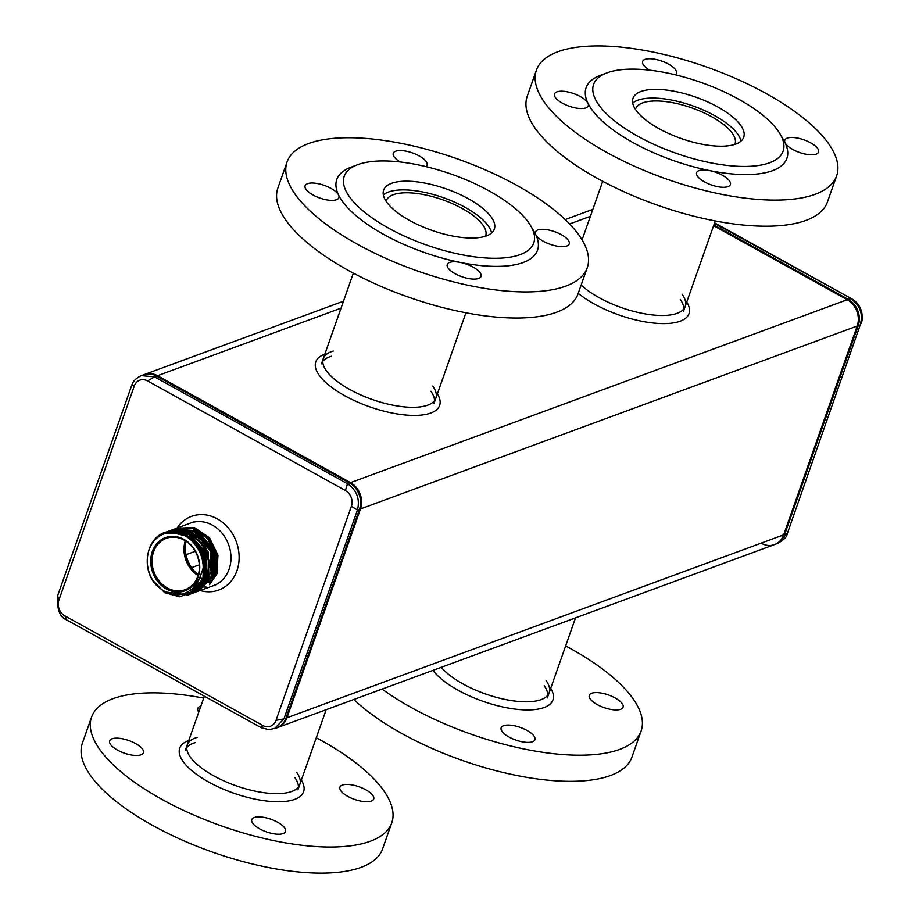 <?xml version="1.0" encoding="UTF-8"?>
<svg xmlns="http://www.w3.org/2000/svg" width="919" height="919" viewBox="0 0 919 919"><rect width="100%" height="100%" fill="white"/><g stroke="black" fill="none" stroke-linecap="round" stroke-linejoin="round"><path stroke-width="1.38" d="M761.46 543.347A19.896 16.818 -110.2 0 0 774.464 544.611A19.896 16.818 -110.2 0 0 783.677 534.847L857.209 326.027A19.896 16.818 -110.2 0 0 847.261 299.72L713.626 225.695L847.261 299.72L350.53 482.636L157.54 375.722A19.896 16.818 -110.2 0 0 144.536 374.458L141.308 375.653C136.069 378.134 132.899 381.305 131.831 385.153M774.464 544.611A19.896 16.818 -110.2 0 0 783.677 534.847L784.665 534.479L858.208 325.659L784.665 534.479L786.698 533.732L777.715 543.416L775.464 544.243A19.896 16.818 -110.2 0 0 784.665 534.479A19.896 16.818 69.8 0 1 775.464 544.243L277.733 727.526A19.896 16.818 -110.2 0 0 286.946 717.773L360.478 508.942A19.896 16.818 -110.2 0 0 350.53 482.636L157.54 375.722A19.896 16.818 -110.2 0 0 144.536 374.458L343.476 301.202M66.857 620.026L261.444 727.825L269.141 729.675L276.734 727.894A19.896 16.818 -110.2 0 0 285.947 718.141L286.946 717.773L360.478 508.942L857.209 326.027A19.896 16.818 -110.2 0 0 847.261 299.72L848.248 299.353L713.902 224.925L848.248 299.353L850.282 298.606C860.023 304.924 863.343 313.689 860.23 324.912L858.208 325.659A19.896 16.818 -110.2 0 0 848.248 299.353A19.896 16.818 69.8 0 1 858.208 325.659L857.209 326.027L783.677 534.847L286.946 717.773A19.896 16.818 -110.2 0 1 277.733 727.526L276.734 727.894A19.896 16.818 -110.2 0 0 285.947 718.141L359.478 509.31A19.896 16.818 -110.2 0 0 349.53 483.003L156.54 376.089A19.896 16.818 -110.2 0 0 143.536 374.826A19.896 16.818 -110.2 0 1 156.54 376.089L154.518 376.836L141.319 375.641M184.914 542.026A29.833 25.227 -110.2 0 0 196.988 574.823A29.833 25.227 -110.2 0 1 184.914 542.026M274.528 728.71L283.925 718.876L285.947 718.141L359.478 509.31L360.478 508.942A19.896 16.818 -110.2 0 0 350.53 482.636L349.53 483.003L156.54 376.089L341.029 308.152M185.994 541.234A29.833 25.227 -110.2 0 0 198.332 574.72M351.391 506.312A11.936 10.086 -110.2 0 0 345.418 490.528L147.603 380.948A11.936 10.086 -110.2 0 0 139.803 380.179A11.936 10.086 -110.2 0 0 134.277 386.037L58.908 600.084A11.936 10.086 -110.2 0 0 64.881 615.868L262.685 725.447A11.936 10.086 -110.2 0 0 270.496 726.205A11.936 10.086 -110.2 0 0 276.022 720.358L351.391 506.312A11.936 10.086 -110.2 0 0 345.418 490.528L147.603 380.948A11.936 10.086 -110.2 0 0 139.803 380.179A11.936 10.086 -110.2 0 0 134.277 386.037L58.908 600.084A11.936 10.086 -110.2 0 0 64.87 615.868L262.685 725.447A11.936 10.086 -110.2 0 0 270.496 726.205A11.936 10.086 -110.2 0 0 276.022 720.358L351.391 506.312L357.445 510.056C360.122 498.994 356.802 490.229 347.508 483.75L345.418 490.528M206.247 582.462A29.833 25.227 -110.2 0 0 207.074 582.508A29.833 25.227 -110.2 0 1 206.247 582.462M207.292 582.508A29.833 25.227 -110.2 0 0 208.808 582.508A29.833 25.227 -110.2 0 1 207.292 582.508M209.038 582.497A29.833 25.227 -110.2 0 0 210.049 582.428A29.833 25.227 -110.2 0 1 209.038 582.497M209.635 584.289L214.977 574.421L215.942 555.869L207.51 538.568L192.439 528.31L175.518 528.597M197.39 591.56L212.576 575.57L211.887 550.722L195.713 531.561L173.22 529.447M195.092 592.41L211.554 571.607L204.477 542.233L188.923 530.378L170.911 530.297M192.783 593.249L205.557 582.451L209.727 563.324L202.628 543.715L186.959 531.343L168.614 531.148M190.486 594.099L205.661 578.108L204.971 553.261L188.809 534.111L166.454 531.94L164.765 532.641M188.188 594.949L202.95 580.061L203.501 556.523L189.555 536.88L168.384 531.641C146.776 534.628 139.906 568.126 156.402 585.254C169.831 597.522 182.479 598.074 194.368 586.885A30.35 25.663 69.8 0 0 199.768 577.81L203.191 568.091A32.326 27.317 -110.2 0 0 164.087 533.87A32.326 27.317 -110.2 0 0 156.402 585.254M189.268 536.673L203.604 554.146L204.121 576.489M179.722 532.193L189.015 534.513M191.566 535.834L205.845 553.123L206.419 575.639M193.875 534.984L208.211 552.445L208.728 574.789M207.671 577.35L202.318 584.771M201.72 585.311L198.504 587.632M198.102 587.861L195.081 589.251M189.417 534.456L205.58 551.653L206.821 575.214L205.707 577.971M191.726 533.606L208.487 552.319L208.016 577.132M207.016 579.05L202.031 585.185M201.468 585.656L198.401 587.746M198.022 587.953L195.356 589.148M187.12 535.306L203.88 554.019L203.409 578.821M179.205 532.067L187.327 533.594M203.191 568.091L199.905 577.764L192.611 588.757M199.768 577.81L203.168 578.775L204.523 568.895L203.581 567.333M165.121 591.928L188.027 595.007L203.168 578.775M189.325 594.501L205.362 578.223L204.673 553.376L188.498 534.215L166.155 532.055L164.467 532.744M191.623 593.651L205.259 582.554L209.429 563.427L202.329 543.818L186.66 531.458L167.465 531.596M167.315 531.653L166.167 532.181M193.932 592.812L211.255 571.721L204.179 542.348L188.625 530.481L169.774 530.745M186.5 592.916L192.462 592.812M192.622 592.789L193.691 592.606M193.852 592.583L194.897 592.341M195.058 592.295L196.08 592.008M196.229 591.962L212.266 575.685L211.588 550.826L195.414 531.676L172.071 529.895M198.538 591.112L214.575 574.834L213.886 549.976L197.711 530.826L174.38 529.045M215.379 573.18L216.987 573.686L217.952 555.133L209.521 537.833L194.437 527.563L176.678 528.195M209.498 584.691L216.987 573.686M198.148 576.914A28.351 23.963 -110.2 0 0 171.325 536.397A28.351 23.963 -110.2 0 0 156.207 579.349A28.351 23.963 -110.2 0 0 198.148 576.914M204.523 568.895A33.314 28.167 -110.2 0 0 168.384 531.641M197.838 576.282A27.352 23.124 -110.2 0 0 192.06 546.725A27.352 23.124 -110.2 0 0 166.27 538.362A27.352 23.124 -110.2 0 0 154.024 572.02A27.352 23.124 -110.2 0 0 185.178 589.699A27.352 23.124 -110.2 0 0 197.838 576.282M207.935 581.463A29.833 25.227 -110.2 0 0 209.429 581.578M209.647 581.589A29.833 25.227 -110.2 0 0 210.336 581.601M185.282 540.774A27.352 23.124 -110.2 0 0 198.09 575.547M276.022 720.358L283.925 718.876L357.445 510.056L359.478 509.31A19.896 16.818 -110.2 0 0 349.53 483.003L347.508 483.75L154.507 376.847L147.603 380.948M261.697 727.377L262.685 725.447M57.656 595.799C56.794 609.343 59.85 617.396 66.811 619.969L64.87 615.868M132.29 385.337L134.277 386.037M57.621 595.788L58.908 600.084M714.454 223.351L852.143 299.043L714.626 222.857M861.344 323.27C862.792 319.444 863.917 306.188 852.177 299.1L852.717 299.433M860.241 324.912L787.204 533.928L860.23 324.912M861.379 323.27L861.528 322.649M485.496 236.217A52.716 19.713 19.4 0 0 485.657 235.827A52.716 19.713 19.4 0 0 442.476 199.722A52.716 19.713 19.4 0 0 386.21 200.802A52.716 19.713 19.4 0 0 386.083 201.215M491.573 233.024A58.678 21.941 19.4 0 0 443.222 197.619A58.678 21.941 19.4 0 0 383.349 194.908M734.867 144.398A52.716 19.713 19.4 0 0 735.016 143.996A52.716 19.713 19.4 0 0 691.846 107.902A52.716 19.713 19.4 0 0 635.58 108.982A52.716 19.713 19.4 0 0 635.443 109.384M740.944 141.193A58.678 21.941 19.4 0 0 692.581 105.8A58.678 21.941 19.4 0 0 632.72 103.077M486.438 235.896A58.678 21.941 19.4 0 0 494.342 229.107A58.678 21.941 19.4 0 0 446.289 188.923A58.678 21.941 19.4 0 0 383.648 190.118A58.678 21.941 19.4 0 0 420.224 225.741A58.678 21.941 19.4 0 0 486.438 235.896M565.817 286.108A159.136 59.494 19.4 0 0 587.264 267.693A159.136 59.494 19.4 0 0 456.915 158.711A159.136 59.494 19.4 0 0 287.061 161.974A159.136 59.494 19.4 0 0 386.233 258.561A159.136 59.494 19.4 0 0 565.817 286.108M425.899 166.615A17.898 6.697 19.4 0 0 427.048 165.179A17.898 6.697 19.4 0 0 419.144 155.92A17.898 6.697 19.4 0 0 393.275 153.278A17.898 6.697 19.4 0 0 400.236 161.985M357.319 164.8L350.621 167.361A106.42 39.793 19.4 0 0 338.583 195.023A106.42 39.793 19.4 0 0 460.27 262.432A106.42 39.793 19.4 0 0 523.198 262.501A106.42 39.793 19.4 0 0 535.731 234.644A17.898 6.697 19.4 0 0 549.562 244.098A17.898 6.697 19.4 0 0 566.793 245.993A17.898 6.697 19.4 0 0 569.206 243.926A17.898 6.697 19.4 0 0 554.536 231.657A17.898 6.697 19.4 0 0 535.432 232.025A17.898 6.697 19.4 0 0 535.731 234.644A106.42 39.793 19.4 0 0 534.353 232.059L530.734 225.867A100.458 37.553 19.4 0 0 451.47 174.185A100.458 37.553 19.4 0 0 357.319 164.8A100.458 37.553 19.4 0 0 389.001 228.371A100.458 37.553 19.4 0 0 520.211 254.609A100.458 37.553 19.4 0 0 530.734 225.867M455.169 273.747A17.898 6.697 19.4 0 0 481.039 276.389A17.898 6.697 19.4 0 0 460.27 262.432A17.898 6.697 19.4 0 0 447.266 264.488A17.898 6.697 19.4 0 0 455.169 273.747M307.532 183.674A17.898 6.697 19.4 0 0 305.119 185.753A17.898 6.697 19.4 0 0 319.778 198.01A17.898 6.697 19.4 0 0 338.893 197.642A17.898 6.697 19.4 0 0 338.583 195.023A17.898 6.697 19.4 0 0 324.752 185.569A17.898 6.697 19.4 0 0 307.532 183.674M287.061 161.974L277.871 188.073A159.136 59.494 19.4 0 0 377.043 284.672A159.136 59.494 19.4 0 0 556.627 312.207A159.136 59.494 19.4 0 0 578.062 293.793L587.264 267.693M735.797 144.065A58.678 21.941 19.4 0 0 743.712 137.276A58.678 21.941 19.4 0 0 695.649 97.092A58.678 21.941 19.4 0 0 633.007 98.299A58.678 21.941 19.4 0 0 669.583 133.91A58.678 21.941 19.4 0 0 735.797 144.065M815.176 194.277A159.136 59.494 19.4 0 0 836.623 175.862A159.136 59.494 19.4 0 0 706.286 66.892A159.136 59.494 19.4 0 0 536.42 70.154A159.136 59.494 19.4 0 0 635.603 166.741A159.136 59.494 19.4 0 0 815.176 194.277M675.258 74.784A17.898 6.697 19.4 0 0 676.418 73.348A17.898 6.697 19.4 0 0 668.504 64.1A17.898 6.697 19.4 0 0 642.645 61.458A17.898 6.697 19.4 0 0 649.595 70.166M606.678 72.969L599.981 75.53A106.42 39.793 19.4 0 0 587.942 103.204A106.42 39.793 19.4 0 0 709.629 170.601A106.42 39.793 19.4 0 0 772.557 170.67A106.42 39.793 19.4 0 0 785.09 142.813A17.898 6.697 19.4 0 0 798.921 152.267A17.898 6.697 19.4 0 0 816.152 154.162A17.898 6.697 19.4 0 0 818.565 152.095A17.898 6.697 19.4 0 0 803.907 139.837A17.898 6.697 19.4 0 0 784.792 140.205A17.898 6.697 19.4 0 0 785.09 142.813A106.42 39.793 19.4 0 0 783.712 140.228L780.105 134.048A100.458 37.553 19.4 0 0 700.829 82.365A100.458 37.553 19.4 0 0 606.678 72.969A100.458 37.553 19.4 0 0 638.372 136.552A100.458 37.553 19.4 0 0 769.571 162.778A100.458 37.553 19.4 0 0 780.105 134.048M704.54 181.916A17.898 6.697 19.4 0 0 730.398 184.558A17.898 6.697 19.4 0 0 709.629 170.601A17.898 6.697 19.4 0 0 696.625 172.669A17.898 6.697 19.4 0 0 704.54 181.916M556.891 91.854A17.898 6.697 19.4 0 0 554.479 93.922A17.898 6.697 19.4 0 0 569.137 106.179A17.898 6.697 19.4 0 0 588.252 105.811A17.898 6.697 19.4 0 0 587.942 103.204A17.898 6.697 19.4 0 0 574.122 93.749A17.898 6.697 19.4 0 0 556.891 91.854M536.42 70.154L527.23 96.254A159.136 59.494 19.4 0 0 626.413 192.841A159.136 59.494 19.4 0 0 805.986 220.388A159.136 59.494 19.4 0 0 827.433 201.973L836.623 175.862M316.274 737.762A159.136 59.494 -160.6 0 1 391.77 822.815L382.58 848.915A159.136 59.494 -160.6 0 1 361.133 867.329A159.136 59.494 -160.6 0 1 181.56 839.794A159.136 59.494 -160.6 0 1 82.377 743.195L91.567 717.096A159.136 59.494 -160.6 0 1 203.696 698.107M391.77 822.815A159.136 59.494 -160.6 0 1 370.334 841.23A159.136 59.494 -160.6 0 1 190.75 813.683A159.136 59.494 -160.6 0 1 91.567 717.096M117.54 750.122A17.898 6.697 -160.6 0 1 109.625 740.875A17.898 6.697 -160.6 0 1 128.74 740.507A17.898 6.697 -160.6 0 1 143.398 752.764A17.898 6.697 -160.6 0 1 117.54 750.122M198.768 712.122A17.898 6.697 -160.6 0 1 197.792 708.4A17.898 6.697 -160.6 0 1 200.204 706.332A17.898 6.697 -160.6 0 1 200.882 706.114M365.808 789.789A17.898 6.697 -160.6 0 1 373.711 799.048A17.898 6.697 -160.6 0 1 354.608 799.415A17.898 6.697 -160.6 0 1 339.938 787.146A17.898 6.697 -160.6 0 1 365.808 789.789M283.132 833.579A17.898 6.697 -160.6 0 1 262.937 830.477A17.898 6.697 -160.6 0 1 251.772 819.61A17.898 6.697 -160.6 0 1 270.887 819.254A17.898 6.697 -160.6 0 1 285.545 831.511A17.898 6.697 -160.6 0 1 283.132 833.579M565.644 645.931A159.136 59.494 -160.6 0 1 641.129 730.984L631.939 757.095A159.136 59.494 -160.6 0 1 610.503 775.51A159.136 59.494 -160.6 0 1 353.826 699.508M641.129 730.984A159.136 59.494 -160.6 0 1 619.693 749.399A159.136 59.494 -160.6 0 1 382.074 689.101M615.167 697.969A17.898 6.697 -160.6 0 1 623.071 707.216A17.898 6.697 -160.6 0 1 603.967 707.584A17.898 6.697 -160.6 0 1 589.297 695.327A17.898 6.697 -160.6 0 1 615.167 697.969M532.503 741.759A17.898 6.697 -160.6 0 1 512.297 738.658A17.898 6.697 -160.6 0 1 501.142 727.791A17.898 6.697 -160.6 0 1 520.246 727.423A17.898 6.697 -160.6 0 1 534.915 739.68A17.898 6.697 -160.6 0 1 532.503 741.759M333.31 351.035A59.678 22.309 19.4 0 0 331.311 351.69A59.678 22.309 19.4 0 0 323.27 358.594A59.678 22.309 19.4 0 0 372.138 399.455A59.678 22.309 19.4 0 0 435.836 398.237A59.678 22.309 19.4 0 0 432.746 386.06M331.472 356.262A59.678 22.309 19.4 0 0 329.473 356.905A59.678 22.309 19.4 0 0 322.776 361.351M434.492 400.695A59.678 22.309 19.4 0 0 430.908 391.276M324.821 354.171A65.64 24.537 19.4 0 0 324.648 354.229A65.64 24.537 19.4 0 0 369.737 406.841A65.64 24.537 19.4 0 0 437.398 393.814M581.153 285.039A59.678 22.309 19.4 0 0 641.313 313.161A59.678 22.309 19.4 0 0 685.206 306.406A59.678 22.309 19.4 0 0 682.116 294.229M683.851 308.864A59.678 22.309 19.4 0 0 680.267 299.456M578.235 293.333A65.64 24.537 19.4 0 0 656.235 323.304A65.64 24.537 19.4 0 0 686.757 301.983M197.263 737.36A59.678 22.309 19.4 0 0 195.265 738.014A59.678 22.309 19.4 0 0 187.223 744.918A59.678 22.309 19.4 0 0 236.091 785.779A59.678 22.309 19.4 0 0 299.789 784.562A59.678 22.309 19.4 0 0 296.699 772.385M195.425 742.586A59.678 22.309 19.4 0 0 193.427 743.23A59.678 22.309 19.4 0 0 186.741 747.675M298.445 787.02A59.678 22.309 19.4 0 0 294.861 777.6M188.774 740.496A65.64 24.537 19.4 0 0 188.602 740.553A65.64 24.537 19.4 0 0 233.69 793.166A65.64 24.537 19.4 0 0 301.352 780.139M441.258 667.309A59.678 22.309 19.4 0 0 501.314 698.612A59.678 22.309 19.4 0 0 549.16 692.731A59.678 22.309 19.4 0 0 546.07 680.554M547.804 695.189A59.678 22.309 19.4 0 0 544.232 685.769M432.987 670.353A65.64 24.537 19.4 0 0 511.757 708.641A65.64 24.537 19.4 0 0 550.711 688.308M213.667 585.564A33.314 28.167 -110.2 0 0 230.979 557.098A33.314 28.167 -110.2 0 0 212.415 525.151A33.314 28.167 -110.2 0 0 190.647 523.037M197.137 585.736A33.314 28.167 -110.2 0 0 198.159 586.046M198.297 586.081A33.314 28.167 -110.2 0 0 199.228 586.322M199.48 586.379A33.314 28.167 -110.2 0 0 200.181 586.529M201.066 586.69A33.314 28.167 -110.2 0 0 202.111 586.85M202.295 586.862A33.314 28.167 -110.2 0 0 203.478 586.977M203.662 586.988A33.314 28.167 -110.2 0 0 204.822 587.046M204.994 587.046A33.314 28.167 -110.2 0 0 206.132 587.034M200.147 590.538A39.287 33.21 -110.2 0 0 238.032 566.977A39.287 33.21 -110.2 0 0 217.252 518.833A39.287 33.21 -110.2 0 0 177.114 528.023M202.169 579.142L193.369 591.836L179.584 596.799L164.673 592.652L152.887 580.498M162.468 533.594L185.512 533.571L203.156 552.457L204.477 578.269L188.832 594.708M166.959 531.756L189.555 533.606L205.982 552.905L206.568 578.028L191.129 593.858M169.257 530.906L191.853 532.756L208.28 552.055L208.866 577.178L193.438 593.008M171.566 530.068L194.162 531.906L210.589 551.205L211.175 576.328L195.736 592.158M173.863 529.218L196.459 531.056L212.886 550.355L213.472 575.478L198.044 591.308M176.172 528.368L193.036 527.816L208.314 537.971L216.918 555.352L215.976 574.053M590.389 216.333L569.608 223.983M199.308 564.806L191.6 567.643M195.23 551.32L186.029 554.708M592.835 209.371L565.174 219.561M210.049 580.544L208.05 581.279M207.751 581.382L206.901 581.693M206.626 581.807L205.741 582.129M205.442 582.232L204.604 582.543M204.317 582.646L203.444 582.968M203.145 583.083L202.295 583.393M202.019 583.496L201.146 583.818M200.836 583.933L199.997 584.243M199.71 584.346L197.688 585.093M197.413 585.196L195.391 585.931M216.666 584.461L199.549 590.768M193.633 521.935L177.666 527.805M131.796 385.141L57.644 595.73M777.715 543.416C784.068 539.74 787.215 536.57 787.169 533.916M433.998 403.452L465.933 312.782M321.432 363.809L353.356 273.138M683.368 311.633L715.292 220.951M582.083 239.905L602.726 181.307M204.374 696.211L185.385 750.134M326.165 709.698L297.951 789.777M575.524 617.867L547.322 697.958"/></g></svg>
